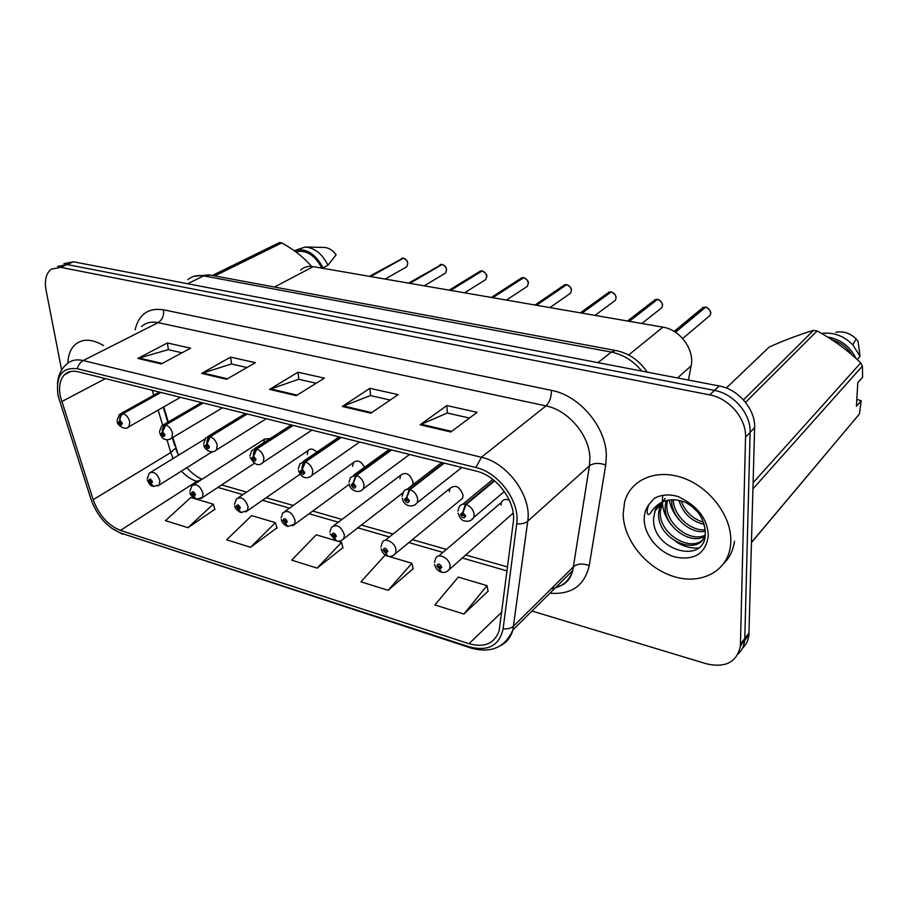 <?xml version="1.0" encoding="UTF-8"?>
<svg xmlns="http://www.w3.org/2000/svg" width="908" height="908" viewBox="0 0 908 908"><rect width="100%" height="100%" fill="white"/><g stroke="black" fill="none" stroke-linecap="round" stroke-linejoin="round"><path stroke-width="1.36" d="M412.777 484.815L413.095 482.137C410.019 473.84 405.842 471.547 400.553 475.293L399.929 478.698M459.63 500.637L462.592 498.208L463.091 495.212C459.8 486.484 455.396 484.248 449.869 488.504L449.335 491.614M511.737 514.348L513.258 513.678M172.849 437.452L178.24 454.76M159.388 392.063L121.093 413.446M163.781 406.863L168.264 421.982M270.198 438.541L264.568 439.086L263.695 442.741M316.824 452.139C313.339 448.677 310.411 448.177 308.028 450.618L307.245 454.488M364.63 467.234C360.941 460.969 357.173 459.448 353.314 462.671L352.61 466.337M509.399 500.274C505.631 498.719 502.964 499.411 501.42 502.351L500.989 505.109M300.639 270.017C304.078 266.975 308.3 265.84 313.305 266.634L662.919 327.152C680.081 329.615 694.779 349.762 691.147 365.879L688.434 380.055M623.183 514.076C623.501 539.772 646.099 567.92 673.373 576.41C700.613 585.206 727.421 571.745 730.509 545.799L730.827 541.202C731.553 515.926 709.534 486.994 682.646 477.812C655.792 468.38 630.129 479.935 624.534 502.328L623.183 514.076C623.501 539.772 646.099 567.92 673.373 576.41C700.613 585.206 727.421 571.745 730.509 545.799L730.827 541.202C731.553 515.926 709.534 486.994 682.646 477.812C655.792 468.38 630.129 479.935 624.534 502.328L623.183 514.076M723.812 563.505C729.726 557.603 733.278 550.169 734.47 541.191M60.303 396.308C58.566 386.729 59.951 379.533 64.491 374.72C67.941 371.451 72.413 370.464 77.918 371.747L476.11 471.059C497.062 475.622 516.504 502.419 513.27 522.338L499.139 630.833C494.44 643.636 484.407 647.926 469.016 643.715L120.446 530.397C107.995 525.335 98.904 515.097 93.172 499.695L60.303 396.308M58.055 395.718L91.072 499.479C97.36 516.357 107.314 527.571 120.946 533.121L469.232 646.814C487.993 651.706 499.286 645.724 503.1 628.869L516.697 523.848C520.284 501.988 498.901 472.501 475.883 467.529L77.35 368.739C61.96 366.968 55.524 375.969 58.055 395.718M742.369 648.346C746.115 644.85 748.294 640.356 748.907 634.874L754.616 427.725L750.11 432.424C751.041 414.025 733.778 393.709 714.494 390.406L67.124 264.546L57.567 266.419L67.124 264.546L714.494 390.406C733.778 393.709 751.041 414.025 750.11 432.424L744.798 638.494L750.11 432.424L745.547 437.179C746.467 418.701 729.09 398.26 709.727 394.901L60.7 267.338L51.143 269.188C46.07 273.41 44.367 280.39 46.058 290.14L61.63 369.987M738.113 653.93C741.881 650.434 744.072 645.917 744.673 640.401L744.798 638.494L744.673 640.401C744.072 645.917 741.881 650.434 738.113 653.93M450.833 431.981L477.097 412.323L446.838 405.547L420.166 424.774L450.833 431.981M469.436 418.055L447.247 413.015L420.166 424.774M447.383 413.049L446.838 405.547M370.85 413.185L398.135 394.639L369.897 388.318L342.282 406.466L370.85 413.185M390.168 400.053L370.453 395.582L342.282 406.466M370.6 395.616L369.897 388.318M161.318 363.938L190.601 348.184L167.344 342.974L137.891 358.433L161.318 363.938M182.043 352.792L168.252 349.659L137.891 358.433M168.423 349.694L167.344 342.974M226.591 379.283L255.352 362.678L230.598 357.139L201.621 373.404L226.591 379.283M246.953 367.536L231.404 363.995L201.621 373.404M231.563 364.04L230.598 357.139M296.28 395.661L324.383 378.137L297.972 372.223L269.608 389.384L296.28 395.661M316.177 383.255L298.664 379.272L269.608 389.384M298.823 379.306L297.972 372.223M103.603 345.608C92.241 338.888 82.855 338.468 75.443 344.348C70.733 348.559 68.202 354.824 67.839 363.143C68.202 354.824 70.733 348.559 75.443 344.348C82.855 338.468 92.241 338.888 103.603 345.608M531.975 611.016L706.379 663.793C725.515 668.152 736.853 662.216 740.395 645.997L745.547 437.179M463.92 614.046L486.994 585.626L458.256 577.079L434.887 604.955L463.92 614.046L488.061 591.187M250.551 547.274L275.442 522.679L251.675 515.608L226.637 539.795L250.551 547.274L276.951 527.889M194.936 498.719L190.85 497.505L165.46 520.647L187.967 527.696L214.856 509.274M386.399 555.696L384.992 555.276L360.953 581.824L388.102 590.313L413.151 568.726M335.222 540.464L316.268 534.823L291.672 560.145L317.13 568.113L342.918 547.672M317.13 568.113L341.544 542.348L337.458 541.123M341.544 542.348L342.997 547.967M275.442 522.679L277.031 528.184M187.967 527.696L213.244 504.167L197.002 499.332M213.244 504.167L214.946 509.558M388.102 590.313L411.914 563.289L388.692 556.377M411.914 563.289L413.219 569.032M486.994 585.626L488.118 591.494M754.616 427.725C755.57 409.406 738.397 389.226 719.193 385.968L73.491 261.788L63.935 263.661M405.411 267.542L406.75 266.782L407.771 263.547C407.317 260.732 405.876 258.939 403.436 258.178L403.515 258.19M403.209 258.303L370.248 276.486M160.5 392.347L122.648 413.481C120.446 415.035 119.527 417.317 119.913 420.325L118.539 422.197C120.333 425.546 121.581 425.886 122.296 423.207L120.083 420.37L121.173 422.901L121.048 423.525L119.663 422.492L119.913 420.325M120.083 420.37C119.89 417.419 120.912 415.16 123.148 413.617C126.541 415.058 128.766 417.884 129.799 422.106L128.925 426.749L127.563 427.634M160.988 392.46L123.148 413.617M403.436 258.178L370.612 276.554M401.563 258.303L403.118 258.11L369.431 276.35M147.209 478.766L149.321 473.125C153.69 470.946 157.232 473.488 159.933 480.752L159.206 484.963L153.554 486.472L151.08 483.635L152.499 481.887C150.728 478.561 149.468 478.187 148.708 480.763L150.921 483.578L149.945 480.525L151.364 481.546L151.08 483.635M151.375 481.83L150.728 482.227M150.921 483.578L153.032 486.325M151.364 481.898L150.796 482.25M444.069 273.966L445.578 273.07L446.543 269.926C446.112 267.066 444.648 265.25 442.128 264.455L442.207 264.466M441.878 264.603L409.508 283.285M202.688 402.868L165.233 424.762C163.043 426.374 162.123 428.712 162.487 431.777L161.011 433.661C162.827 437.089 164.132 437.44 164.938 434.716L162.657 431.822L163.644 435.011L162.18 433.979L162.487 431.777M162.657 431.822L165.744 424.899C169.285 426.397 171.555 429.291 172.565 433.593L171.714 438.121L170.193 439.166M203.199 402.993L165.744 424.899M424.172 285.827L445.578 273.07L446.566 269.903C445.499 268.019 447.95 267.712 442.162 264.444L409.883 283.353M484.1 280.617L485.78 279.562L486.688 276.531C486.279 273.626 484.781 271.764 482.182 270.959L482.25 270.97M481.91 271.117L450.186 290.333M246.715 413.844L209.703 436.555C207.535 438.212 206.627 440.607 206.956 443.728L205.367 445.635C207.206 449.131 208.579 449.505 209.464 446.747L207.137 443.785L208.125 447.008L206.593 445.976L206.956 443.728M207.137 443.785L210.236 436.691C213.925 438.235 216.263 441.197 217.239 445.578L216.433 449.971L214.731 451.208M247.237 413.98L210.236 436.691M482.182 270.959L450.584 290.401M480.014 271.129L481.83 270.89L478.811 272.003L449.233 290.163M525.55 287.495L527.434 286.258L528.263 283.364C527.889 280.413 526.356 278.529 523.666 277.689L523.734 277.712M523.383 277.882L492.374 297.631M292.671 425.307L256.204 448.87C254.058 450.595 253.15 453.047 253.457 456.236L251.743 458.165C253.604 461.729 255.034 462.115 256.033 459.323L253.638 456.281L254.649 459.539L253.026 458.506L253.457 456.236M253.638 456.281L256.76 449.017C260.607 450.618 263.002 453.648 263.944 458.12L263.184 462.32L261.3 463.784M293.227 425.443L256.76 449.017M506.471 300.071L527.434 286.258L528.286 283.341C528.944 281.662 527.412 279.777 523.7 277.689L492.783 297.699M521.328 277.893L523.303 277.621L520 278.915L491.341 297.449M568.521 294.635L570.61 293.171L571.359 290.447C571.007 287.45 569.441 285.532 566.66 284.669L566.728 284.692M566.365 284.885L536.14 305.213M340.716 437.293L304.861 461.775C302.75 463.557 301.842 466.065 302.114 469.322L300.276 471.263C302.171 474.918 303.669 475.327 304.77 472.478L302.307 469.368L303.329 472.648L301.626 471.627L302.114 469.322M302.307 469.368L305.451 461.922C309.458 463.579 311.921 466.689 312.817 471.241L312.136 475.202L310.048 476.938M341.294 437.429L305.451 461.922M566.66 284.669L536.56 305.281M189.931 491.239L191.917 485.78C196.514 483.283 200.225 485.837 203.063 493.419L202.359 497.493L196.389 499.218L193.972 496.358L195.504 494.588C193.699 491.205 192.382 490.808 191.543 493.419L193.801 496.301L192.825 493.214L194.312 494.236L193.972 496.358M194.323 494.474L193.631 494.917M193.801 496.301L195.867 499.071M194.312 494.542L193.699 494.939M234.536 504.246L236.375 499.014C241.199 496.165 245.103 498.708 248.088 506.641L247.441 510.557L241.108 512.532L238.77 509.638L240.404 507.856C238.577 504.394 237.204 503.997 236.262 506.63L238.588 509.581L237.59 506.471L239.156 507.481L238.77 509.638M239.167 507.674L238.429 508.174M238.588 509.581L240.586 512.384M239.167 507.754L238.509 508.196M281.139 517.821L282.819 512.884C287.881 509.626 291.99 512.146 295.157 520.477L294.567 524.166L287.847 526.447L285.577 523.519L287.337 521.714C285.487 518.196 284.045 517.764 283.012 520.443L285.384 523.462L284.386 520.329L286.031 521.34L285.577 523.519M286.043 521.464L285.26 522.032M285.384 523.462L287.325 526.288M286.043 521.544L285.328 522.055M311.558 266.419C303.862 257.384 293.931 249.552 281.764 242.913L279.494 242.538L212.393 275.487M320.978 267.962L321.614 267.622C314.645 254.932 306.041 249.655 295.804 251.8M321.614 267.622L323.021 267.86C315.246 253.332 305.644 247.6 294.237 250.676M323.021 267.86L327.947 265.25C322.465 254.07 314.928 247.998 305.349 247.021L296.201 249.995M327.947 265.25L336.119 254.808C332.725 250.199 328.787 247.736 324.315 247.441L305.349 247.021M281.764 242.913L214.697 275.918M698.218 512.532L690.591 505.154M704.131 524.381C691.521 521.453 683.122 513.451 678.912 500.399M703.405 522.202C692.77 518.979 685.336 511.885 681.114 500.921M705.323 531.293C690.216 534.426 670.694 516.845 671.727 499.82M705.21 529.784C690.704 531.305 673.6 515.835 673.339 499.797M705.119 536.004C691.204 545.89 663.453 526.572 665.235 506.187L666.131 500.671M704.96 535.187C690.455 542.859 665.212 523.848 666.869 504.507L667.414 500.365M705.334 533.859C700.34 558.284 656.336 540.215 658.652 512.941L659.344 508.083L661.887 502.26M705.005 536.707C694.892 554.811 658.198 535.38 660.309 511.249L662.806 501.829M662.874 501.704L665.201 498.367M662.216 502.09L655.065 510.943L653.612 518.071C651.445 550.464 704.858 565.298 705.312 534.222C705.289 521.192 698.865 510.069 686.051 500.864L678.367 496.619C669.128 493.918 661.058 494.542 654.18 498.481L649.708 503.577C647.256 505.767 645.213 518.196 650.434 513.304C653.351 508.264 657.358 504.485 662.443 501.988C669.741 498.844 677.686 499.116 686.278 502.805L694.495 508.026M856.812 399.361L861.159 400.78L856.403 406.353L857.81 382.779L862.589 377.331L862.396 366.117L860.739 362.871C847.856 350.363 833.306 339.728 817.098 330.966L813.534 330.376C800.311 334.257 785.556 339.796 769.269 346.992L726.309 388.034M852.033 354.937C847.198 347.401 840.467 342.339 831.853 339.751M855.96 358.41C850.115 346.447 840.615 339.297 827.449 336.959M857.186 359.534L860.035 356.39L852.794 344.756C843.736 335.744 833.328 331.976 821.558 333.463M860.035 356.39L858.105 341.374L856.142 338.968C850.194 333.111 843.407 330.887 835.78 332.317M817.098 330.966L745.559 402.346M743.47 399.883L813.534 330.376M753.118 482.75L860.739 362.871M862.396 366.117L752.948 488.867M751.495 542.382L859.467 413.912L861.159 400.78M859.467 413.912L751.495 542.553M698.411 547.955C691.033 548.546 683.622 546.525 676.165 541.894M671.591 525.233C665.836 517.935 662.749 510.205 662.318 502.033L662.749 495.371M679.49 520.273C674.111 514.234 670.706 507.493 669.275 500.036M611.254 291.911L611.322 291.933C614.534 293.579 616.135 295.543 616.078 297.79L615.42 300.298L616.055 297.801C615.737 294.76 614.137 292.796 611.254 291.911L582.028 313.158M610.936 292.149L581.597 313.078M390.973 449.823L355.845 475.281L353.099 483.033L351.124 484.997C353.042 488.731 354.608 489.151 355.834 486.268L353.303 483.09L354.336 486.382L352.531 485.383L353.326 484.588L353.099 483.033M353.303 483.09L356.458 475.44C360.658 477.165 363.177 480.343 364.029 484.986L363.438 488.652L361.134 490.717M391.575 449.971L356.458 475.44M659.344 309.696L661.921 307.664L662.454 305.429C662.159 302.33 660.525 300.332 657.54 299.424L657.608 299.447M657.199 299.697L628.813 321.25M443.603 462.944L409.315 489.446L406.58 497.414L404.446 499.4C406.387 503.214 408.044 503.656 409.394 500.728L406.795 497.471L407.84 500.785L405.933 499.797L406.784 499.003L406.58 497.414M406.795 497.471L409.962 489.616C414.343 491.41 416.942 494.667 417.748 499.4L417.26 502.703L414.729 505.166M444.25 463.103L409.962 489.616M641.831 323.509L661.921 307.664L662.465 305.417C663.555 304.997 659.435 298.698 657.574 299.413L629.278 321.33M654.589 299.754L657.131 299.345L652.818 301.445L627.485 321.023M707.389 317.664L710.215 315.28L710.635 313.351C710.374 310.207 708.705 308.164 705.607 307.233L705.664 307.245M705.244 307.54L675.166 332.044M494.213 480.514L465.452 504.326L462.739 512.509L460.447 514.518C462.41 518.423 464.147 518.888 465.634 515.926L462.966 512.566L464.022 515.892L462.002 514.938L462.921 514.132L462.739 512.509M462.966 512.566L466.133 504.507C470.73 506.369 473.409 509.706 474.146 514.541L473.783 517.39L471.025 520.318M494.644 480.877L466.133 504.507M682.702 338.536L710.215 315.28L710.646 313.339C711.94 312.602 706.878 306.2 705.641 307.222L675.484 332.26M702.395 307.619L705.175 307.142L700.488 309.605L674.156 331.409M329.888 532.02L331.386 527.423C336.698 523.689 341.033 526.197 344.404 534.937L343.882 538.376C341.851 540.771 339.467 541.645 336.732 540.998L334.553 538.035L336.437 536.231C334.564 532.621 333.054 532.179 331.908 534.891L334.348 537.979L333.338 534.823L335.075 535.822L334.553 538.035M335.086 535.89L334.246 536.526M334.348 537.979L336.221 540.839M335.086 535.97L334.326 536.549M380.94 546.877L382.234 542.689C384.538 536.696 395.616 542.621 395.979 550.089L395.548 553.21C393.402 555.946 390.871 556.956 387.932 556.229L385.843 553.256L387.864 551.428C385.968 547.74 384.39 547.274 383.131 550.021L385.639 553.188L384.606 550.021L386.445 551.008L385.548 551.712M385.639 553.188L387.421 556.071M386.445 551.077L385.628 551.735L385.843 553.256M386.445 551.008L385.628 551.735M434.444 562.438L435.522 558.738C437.656 552.075 449.823 558.091 450.05 565.979L449.71 568.714C447.565 571.813 444.863 572.982 441.606 572.21L439.62 569.202L441.799 567.352C439.881 563.596 438.212 563.096 436.816 565.888L439.404 569.134L438.36 565.956L440.301 566.921L439.427 567.648L439.62 569.202M440.289 566.808L439.347 567.625M439.404 569.134L441.095 572.04M440.301 566.898L439.427 567.648M274.454 287.03L313.305 266.634M677.538 377.955L691.147 365.879M628.62 355.017L662.919 327.152M135.122 329.752C138.913 314.225 148.39 307.574 163.576 309.798L551.474 390.361C551.383 397.205 549.544 402.392 545.958 405.91L158.094 322.635C151.409 321.296 145.882 322.601 141.5 326.551M551.474 390.361C579.588 395.457 606.43 427.407 606.34 455.93L605.715 464.998L589.235 565.627C584.502 585.694 571.404 594.876 549.93 593.174M516.697 523.848C521.498 524.188 525.176 523.303 527.741 521.192L589.451 465.781L589.905 458.517C589.837 435.692 568.453 410.178 545.958 405.91L481.399 457.269C507.606 462.785 531.952 496.347 527.741 521.192L512.884 629.97C510.875 637.098 506.857 642.262 500.83 645.486M470.389 647.847L120.946 533.121M469.232 646.814L471.139 648.096C491.114 653.522 505.03 647.472 512.884 629.97L572.766 570.496L589.451 465.781C593.537 462.944 598.951 462.683 605.715 464.998M503.1 628.869C507.685 629.187 511.215 628.222 513.69 625.964L573.629 566.615C577.59 563.562 582.788 563.232 589.235 565.627M90.868 498.832L91.072 499.479M475.883 467.529L481.399 457.269L83.184 360.555C80.29 362.144 78.349 364.868 77.35 368.739M57.476 383.63C58.169 375.322 61.199 368.852 66.579 364.221C70.858 360.226 76.397 359.012 83.184 360.555L158.094 322.635C162.237 319.934 164.064 315.655 163.576 309.798M709.727 394.901L719.193 385.968M60.7 267.338L73.491 261.788M740.508 644.078L749.032 632.978M551.201 588.815C562.154 587.101 569.35 580.995 572.766 570.496C571.245 576.398 568.601 580.655 564.855 583.265C564.038 584.366 561.099 585.637 556.071 587.079M469.016 643.715L501.784 612.094M61.687 401.631L105.396 378.602M93.172 499.695L170.795 452.524L173.088 458.551M152.226 390.281L153.713 395.252M158.14 410.087L162.611 425.058M167.004 439.79L170.795 452.524L175.46 448.132L178.479 455.249M181.396 471.059C186.242 476.28 191.395 479.708 196.854 481.354L198.194 481.751M120.446 530.397L196.854 481.354L201.451 479.651M217.75 487.392L242.856 494.644M262.333 500.263L289.516 508.117M308.913 513.712L338.309 522.202M357.616 527.775L389.396 536.957M408.6 542.496L442.922 552.416M462.024 557.921L507.061 570.928M174.733 445.692L172.372 437.735M297.143 395.128L270.629 388.908M227.465 378.772L202.666 372.95M162.203 363.461L138.958 358.002M371.69 412.618L343.281 405.955M451.628 431.391L421.13 424.229M641.911 371.111C633.364 360.851 623.16 354.506 611.322 352.088L203.71 275.884C197.445 274.795 192.156 276.055 187.843 279.687M187.616 283.739L203.71 275.884L210.247 275.09M647.2 372.121C639.209 360.34 628.688 353.121 615.624 350.477L611.322 352.088L597.997 362.655M194.074 276.27L209.101 274.874L616.555 350.658M117.098 420.404L119.436 414.377L122.648 413.481M211.995 451.889L157.799 485.95M441.753 264.398L408.623 283.137M159.456 431.697L161.681 425.818L165.233 424.762M203.698 443.49L205.787 437.804L209.703 436.555M249.938 455.805L251.868 450.368L256.204 448.87M570.145 293.488L569.157 294.181M566.251 284.613L562.676 286.122L535.016 305.02M298.323 468.687L300.071 463.557L304.861 461.775M254.331 463.364L200.804 498.662M300.196 474.135L245.727 511.919M349.251 484.339L292.682 525.777M649.708 503.577C646.019 507.878 644.181 513.145 644.192 519.376C644.249 535.289 658.856 552.813 675.802 557.206C695.063 560.474 705.902 553.256 708.331 535.538C707.627 521.101 700.204 509.547 686.051 500.864M613.082 302.024L594.99 315.394M615.022 300.593L613.638 301.615M610.834 291.843L606.919 293.625L580.371 312.863M349.001 482.159L350.545 477.415L355.845 475.281M661.58 307.937L659.844 309.31M402.142 496.29L403.458 492C404.605 489.798 406.557 488.947 409.315 489.446M709.92 315.53L707.843 317.278M457.927 511.102L459.005 507.379C460.163 504.791 462.308 503.77 465.452 504.326M403.027 492.76L341.817 540.26M462.592 498.208L393.3 555.424M513.179 513.077L447.281 571.314M438.78 555.957L501.42 502.351M385.185 540.328L449.869 488.504M334.053 525.414L400.553 475.293M285.214 511.181L353.314 462.671M238.52 497.573L308.028 450.618M193.835 484.543L264.568 439.086M64.491 374.72L71.017 371.395M110.889 527.707L122.376 534.142M740.395 645.997L748.907 634.874M186.821 467.654C192.008 473.42 197.115 477.279 202.121 479.22M221.552 484.895L246.636 492.091M266.089 497.675L293.239 505.461M312.613 511.022L341.964 519.444M361.248 524.983L392.971 534.086M412.153 539.59L446.418 549.419M465.475 554.901L507.561 566.978M163.292 407.147L167.776 422.265M385.162 279.074L406.75 266.782L407.794 263.524C406.614 261.674 409.474 261.788 403.481 258.167M180.488 397.329L128.925 426.749C124.975 431.277 116.496 424.365 117.28 421.55M204.731 439.143L151.034 472.081M147.414 480.037C149.014 483.873 150.683 485.905 152.408 486.109M222.471 407.805L171.714 438.121C169.002 439.96 166.482 440.244 164.155 438.961C162.952 439.029 161.454 437.032 159.649 432.946M201.508 402.573L163.565 424.728M440.119 264.603L441.787 264.387M464.578 292.819L485.78 279.562L486.711 276.509C487.494 275.124 485.996 273.274 482.216 270.947M266.26 418.724L216.433 449.971C211.973 454.59 203.721 449.324 203.88 444.863M245.421 413.526L207.909 436.498M311.943 430.108L263.184 462.32C258.78 466.678 254.433 464.998 250.12 457.303M291.264 424.955L254.274 448.824M549.908 307.596L570.61 293.171L571.382 290.435C571.881 288.449 570.326 286.519 566.694 284.669M359.67 442.014L312.136 475.202C309.049 478.539 301.626 480.003 298.494 470.31M339.172 436.907L302.784 461.707M564.14 284.908L566.286 284.601M190.124 492.613C189.67 494.02 191.372 496.097 195.243 498.855M234.729 505.756C234.65 507.765 236.398 509.899 239.984 512.169M281.321 519.467C281.662 522.089 283.455 524.291 286.724 526.084M666.767 500.512L665.95 501.352M661.013 506.392L659.344 508.083M654.577 512.35C655.44 507.788 658.062 504.326 662.443 501.976M856.142 338.968L852.794 344.756M409.576 454.465L363.438 488.652C359.091 494.588 349.557 490.207 349.16 483.941M389.282 449.403L353.598 475.213M608.53 292.194L610.857 291.831M461.809 467.484L417.26 502.703C412.618 508.616 403.447 506.074 402.289 498.208M441.753 462.49L406.875 489.378M504.349 491.489L473.783 517.39C471.593 520.761 468.46 521.918 464.374 520.886C461.934 520.636 459.834 518.071 458.052 513.19M492.84 479.424L462.785 504.246M330.069 533.813L335.631 540.635M381.099 548.818C382.393 552.722 384.3 555.083 386.842 555.878M434.58 564.538C435.431 568.102 437.406 570.542 440.516 571.858"/></g></svg>
